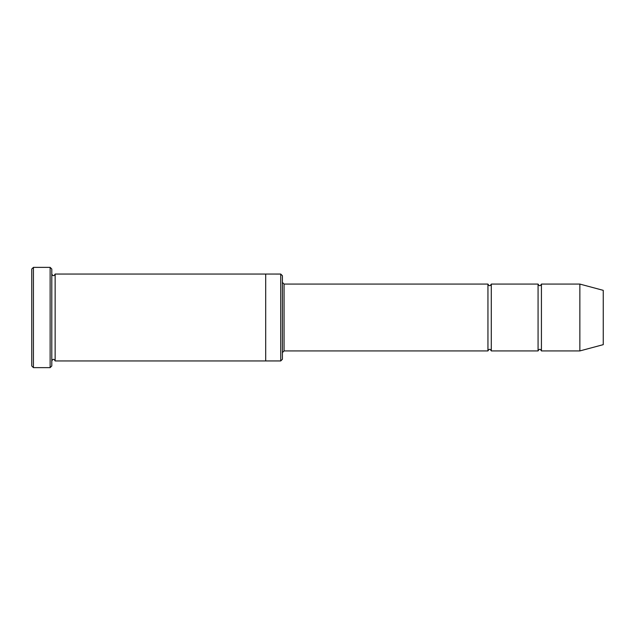 <?xml version="1.0" encoding="UTF-8"?>
<svg xmlns="http://www.w3.org/2000/svg" width="635" height="635" viewBox="0 0 635 635"><rect width="100%" height="100%" fill="white"/><g stroke="black" fill="none" stroke-linecap="round" stroke-linejoin="round"><path stroke-width="0.95" d="M282.408 282.408L284.075 284.075L487.95 284.075L487.95 350.925C489.061 348.766 490.172 348.766 491.292 350.925L538.075 350.925C539.194 348.766 540.306 348.766 541.425 350.925L541.425 284.075L579.858 284.075L579.858 350.925L541.425 350.925M491.292 350.925L491.292 284.075L538.075 284.075L538.075 350.925M280.733 274.058L282.408 275.725L282.408 359.275L280.733 360.942L265.7 360.942L265.7 274.05L280.733 274.058L280.733 360.942M51.8 360.95C52.919 358.791 54.031 358.791 55.142 360.95L55.142 274.05C54.031 276.209 52.919 276.209 51.8 274.05M33.425 367.633L31.75 365.958L31.75 269.042L33.425 267.367L50.133 267.367L50.133 367.633L33.425 367.633L33.425 267.367M55.142 360.95L265.7 360.95M579.858 350.925L603.25 344.654L603.25 290.346L579.858 284.075M50.133 267.367L51.8 269.042L51.8 365.958L50.133 367.633M284.075 284.075L284.075 350.925L487.95 350.925M55.142 274.05L265.7 274.05M541.425 284.075C540.306 286.234 539.194 286.234 538.075 284.075M491.292 284.075C490.172 286.234 489.061 286.234 487.95 284.075M284.075 350.925L282.408 352.592"/></g></svg>

